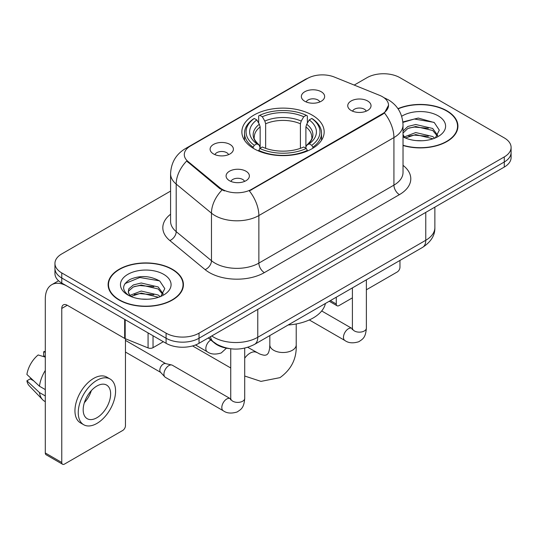 <?xml version="1.0" encoding="UTF-8"?>
<svg xmlns="http://www.w3.org/2000/svg" width="538" height="538" viewBox="0 0 538 538"><rect width="100%" height="100%" fill="white"/><g stroke="black" fill="none" stroke-linecap="round" stroke-linejoin="round"><path stroke-width="0.81" d="M312.121 115.078A41.15 23.759 0 0 0 267.278 109.927A41.15 23.759 0 0 0 241.871 131.877A41.15 23.759 0 0 0 253.929 148.676A41.15 23.759 0 0 0 298.772 153.828A41.15 23.759 0 0 0 324.172 131.877A41.15 23.759 0 0 0 312.121 115.078M213.519 153.942A11.648 6.725 180 0 1 211.205 152.039A11.648 6.725 180 0 1 215.066 143.68A11.648 6.725 180 0 1 229.988 144.433A11.648 6.725 180 0 1 232.302 152.039A11.648 6.725 180 0 1 213.519 153.942M228.569 154.635A6.987 4.035 0 0 0 226.693 152.671A6.987 4.035 0 0 0 219.813 151.649A6.987 4.035 0 0 0 214.938 154.635M304.764 101.258A11.648 6.725 180 0 1 302.457 99.355A11.648 6.725 180 0 1 306.31 91.003A11.648 6.725 180 0 1 321.233 91.749A11.648 6.725 180 0 1 323.546 99.355A11.648 6.725 180 0 1 304.764 101.258M319.814 101.958A6.987 4.035 0 0 0 317.945 99.994A6.987 4.035 0 0 0 311.058 98.972A6.987 4.035 0 0 0 306.183 101.958M229.497 180.721A11.648 6.725 180 0 1 227.184 178.824A11.648 6.725 180 0 1 231.044 170.465A11.648 6.725 180 0 1 245.967 171.212A11.648 6.725 180 0 1 248.274 178.824A11.648 6.725 180 0 1 229.497 180.721M244.548 181.42A6.987 4.035 0 0 0 242.672 179.457A6.987 4.035 0 0 0 235.785 178.434A6.987 4.035 0 0 0 230.916 181.42M351.159 110.485A11.648 6.725 180 0 1 348.846 108.582A11.648 6.725 180 0 1 352.706 100.223A11.648 6.725 180 0 1 367.629 100.976A11.648 6.725 180 0 1 369.936 108.582A11.648 6.725 180 0 1 351.159 110.485M366.21 111.178A6.987 4.035 0 0 0 364.334 109.214A6.987 4.035 0 0 0 357.447 108.192A6.987 4.035 0 0 0 352.578 111.178M379.599 95.34A20.962 12.105 180 0 1 382.397 96.692A20.962 12.105 180 0 1 388.537 105.253A20.962 12.105 180 0 1 382.397 113.814L251.73 189.248A20.962 12.105 180 0 1 219.733 187.634L188.078 161.534A20.962 12.105 180 0 1 184.292 154.594A20.962 12.105 180 0 1 190.432 146.033L307.541 78.42A20.962 12.105 180 0 1 334.387 77.062L379.599 95.34M229.275 348.584A23.295 13.45 180 0 1 214.541 343.083L208.307 337.945M403.023 145.495A37.66 21.742 0 0 0 457.932 126.174A37.66 21.742 0 0 0 446.903 110.801A37.66 21.742 0 0 0 397.952 108.663M172.395 269.289A37.66 21.742 0 0 0 131.359 264.575A37.66 21.742 0 0 0 108.111 284.663A37.66 21.742 0 0 0 119.14 300.036A37.66 21.742 0 0 0 160.183 304.743A37.66 21.742 0 0 0 183.424 284.663A37.66 21.742 0 0 0 172.395 269.289M108.501 286.619A37.66 21.742 0 0 0 108.373 287.198M388.537 105.253L384.428 112.96L382.397 114.433L249.37 190.936A27.176 15.689 60 0 1 258.865 215.556A31.056 17.929 180 0 1 214.944 215.556A31.056 17.929 180 0 1 211.468 213.162L176.195 184.083A31.056 17.929 180 0 1 170.58 173.794L170.58 221.347A31.056 17.929 0 0 0 176.195 231.629L211.468 260.715A31.056 17.929 0 0 0 214.944 263.109A31.056 17.929 0 0 0 258.865 263.109L393.924 185.133A31.056 17.929 0 0 0 403.023 172.449L403.023 124.903A31.056 17.929 180 0 1 393.924 137.587A27.176 15.689 -120 0 0 384.428 112.96M170.58 191.098L61.769 253.916A23.295 13.45 0 0 0 54.95 263.425L54.95 273.566A23.295 13.45 0 0 0 61.769 283.075L166.081 343.298L166.081 338.227A23.295 13.45 0 0 0 199.026 338.227L504.281 161.992A23.295 13.45 0 0 0 511.1 152.483A23.295 13.45 0 0 1 504.281 161.992L199.026 338.227A23.295 13.45 0 0 1 166.081 338.227L61.769 278.005L166.081 338.227L166.081 333.156A23.295 13.45 0 0 0 199.026 333.156L504.281 156.921A23.295 13.45 0 0 0 511.1 147.412A23.295 13.45 0 0 0 504.281 137.903L399.963 77.68A23.295 13.45 0 0 0 367.024 77.68L354.212 85.078M54.95 268.496A23.295 13.45 0 0 0 61.769 278.005A23.295 13.45 0 0 1 54.95 268.496M224.44 190.936L219.733 188.556L186.673 161.023A27.176 18.178 129.5 0 0 176.195 184.083L176.195 231.629A7.767 5.192 -50.5 0 1 169.833 240.54A38.823 22.414 180 0 1 170.58 214.238M54.95 263.425A23.295 13.45 0 0 0 61.769 272.934L166.081 333.156M183.169 287.198A37.66 21.742 0 0 0 183.041 286.619M457.677 128.71A37.66 21.742 0 0 0 457.549 128.131M166.081 343.298A23.295 13.45 0 0 0 199.026 343.298L504.281 167.062A23.295 13.45 0 0 0 511.1 157.553L511.1 147.412M403.023 145.247A37.27 21.52 0 0 0 457.549 126.174A37.27 21.52 0 0 0 446.634 110.962A37.27 21.52 0 0 0 398.1 108.884M416.069 140.586L421.92 140.754M404.435 136.867L415.74 132.556L432.686 136.524L434.738 138.172M405.477 137.957L415.74 134.574L433.05 138.791M403.023 134.352A17.546 10.128 0 0 0 405.632 138.091M403.023 131.023L407.871 126.457L415.74 124.507L432.686 128.474L437.724 135.435M403.023 133.034L407.871 128.474L415.74 126.524L432.686 130.485L437.327 135.959M403.023 136.867A25.313 14.613 0 0 0 438.174 136.511A25.313 14.613 0 0 0 438.174 115.838A25.313 14.613 0 0 0 401.678 116.262M435.336 137.923L439.304 130.135L434.287 122.577L418.295 118.051L402.868 121.938M404.61 137.654L403.023 135.784M402.908 122.402L414.354 119.019L433.944 122.348M408.779 128.078L414.354 127.069L428.342 128.266M408.779 136.127L414.354 135.119L428.342 136.316M330.393 300.601L336.277 303.997A3.88 2.239 120 0 0 337.084 305.772A3.88 2.239 120 0 0 339.021 305.584L352.403 297.857M366.378 289.787L397.219 271.986A3.88 2.239 120 0 0 399.963 267.231L399.963 260.432M336.277 303.997L336.277 297.205M119.416 299.874A37.27 21.52 0 0 0 160.035 304.542A37.27 21.52 0 0 0 183.041 284.663A37.27 21.52 0 0 0 172.12 269.444A37.27 21.52 0 0 0 131.507 264.783A37.27 21.52 0 0 0 108.501 284.663A37.27 21.52 0 0 0 119.416 299.874M141.561 299.067L147.412 299.242M129.927 295.355L141.232 291.045L158.179 295.012L160.23 296.653M130.969 296.438L141.232 293.055L158.542 297.279M130.102 296.135L128.293 291.885A17.546 10.128 0 0 0 131.124 296.579M128.293 291.885L128.824 288.819L133.363 284.945L141.232 282.995L158.179 286.956L163.216 293.923M128.333 292.134L128.824 290.829L133.363 286.956L141.232 285.005L158.179 288.973L162.819 294.447M160.828 296.404L164.796 288.624L159.779 281.065C150.163 275.705 140.317 275.133 130.243 279.35C121.985 284.454 121.46 289.814 128.683 295.429L128.77 295.49M163.666 274.326A25.313 14.613 0 0 0 127.869 274.326A25.313 14.613 0 0 0 127.869 294.992A25.313 14.613 0 0 0 163.666 294.992A25.313 14.613 0 0 0 163.666 274.326M124.984 283.6L139.846 277.5L159.436 280.836M134.271 286.566L139.846 285.55L153.834 286.754M134.271 294.616L139.846 293.607L153.834 294.804M253.19 148.239L253.19 147.204L254.292 145.3A36.961 21.338 0 0 1 254.292 118.461L256.834 119.927A33.39 19.274 0 0 0 256.834 143.834L259.343 145.26L260.15 148.253M260.15 147.029L260.15 126.961L259.343 124.251L256.834 119.927M258.677 123.108L258.677 115.919L259.78 115.287A36.961 21.338 0 0 1 306.27 115.287L303.728 116.759A33.39 19.274 0 0 0 262.322 116.759L264.831 121.084L265.644 123.787L265.644 148.333M300.406 148.333L300.406 123.787L301.219 121.084L303.728 116.759M288.16 324.986A42.704 24.654 0 0 0 325.416 303.472M258.677 150.371A38.514 22.233 0 0 0 307.373 150.371L306.27 148.468A36.961 21.338 0 0 1 259.78 148.468L258.677 151.03M307.373 151.03L307.373 150.371M254.292 118.461L253.19 119.093A38.514 22.233 0 0 0 244.514 133.148A38.514 22.233 0 0 0 253.19 147.204M306.27 115.287L307.373 115.919L307.373 123.108M259.78 148.468L262.322 147.002A33.39 19.274 0 0 0 303.728 147.002L306.27 148.468M256.834 143.834L254.292 145.3M262.322 116.759L259.78 115.287M259.343 124.251A29.866 17.243 0 0 0 259.343 145.26L259.484 145.347C255.241 141.245 253.512 138.461 254.299 136.995A28.729 16.584 0 0 1 260.15 126.961M312.86 147.204A38.514 22.233 0 0 0 321.536 133.148A38.514 22.233 0 0 0 312.86 119.093L311.758 118.461A36.961 21.338 0 0 1 311.758 145.3L312.86 147.204L312.86 148.239M311.758 145.3L309.216 143.834A33.39 19.274 0 0 0 309.216 119.927L311.758 118.461M309.216 119.927L306.707 124.251L305.893 126.961L305.893 147.029L306.707 145.26L309.216 143.834M305.893 126.961A28.729 16.584 0 0 1 311.751 136.995C312.531 138.474 310.803 141.259 306.566 145.347L306.707 145.26A29.866 17.243 0 0 0 306.707 124.251M305.893 148.253L305.893 147.029M244.716 348.133L244.716 398.362C243.922 408.214 241.085 409.27 237.177 411.96C231.407 413.742 226.767 413.339 223.257 410.75L165.388 377.34A6.987 4.035 -60 0 1 164.83 376.889A6.987 4.035 -60 0 1 163.942 374.145A6.987 4.035 -60 0 1 168.885 365.584A6.987 4.035 -60 0 1 171.703 364.979A6.987 4.035 -60 0 1 172.375 365.241L230.721 398.9M164.83 376.889L160.465 372.168A5.044 2.912 -60 0 1 159.826 370.184A5.044 2.912 -60 0 1 163.391 363.997A5.044 2.912 -60 0 1 165.428 363.56L171.703 364.979M153.041 335.773L153.041 347.662L163.337 341.717M124.668 319.39L67.263 286.243A31.056 17.929 -120 0 0 51.735 284.71A31.056 17.929 -120 0 0 45.3 298.926L45.3 452.976L61.769 462.485L61.769 308.435A7.767 4.486 60 0 1 63.376 304.878A7.767 4.486 60 0 1 67.263 305.261L124.668 338.409L124.668 319.39A3.88 2.239 0 0 0 125.186 319.639M61.769 462.485A3.88 2.239 120 0 0 62.576 464.26L46.107 454.751A3.88 2.239 -60 0 1 45.3 452.976M62.576 464.26A3.88 2.239 120 0 0 64.513 464.072L122.711 430.467A3.88 2.239 120 0 0 125.455 425.713L125.455 338.765M153.041 347.662A3.88 2.239 180 0 1 148.071 347.911L125.186 338.658A3.88 2.239 180 0 1 124.668 338.409M96.907 417.73A19.408 11.204 120 0 0 109.591 400.622A19.408 11.204 120 0 0 106.611 385.067A19.408 11.204 120 0 0 96.907 386.028A19.408 11.204 120 0 0 84.224 403.137A19.408 11.204 120 0 0 87.203 418.692A19.408 11.204 120 0 0 96.907 417.73M84.365 402.68A19.408 11.204 120 0 0 91.332 390.615M45.3 352.289L43.652 351.785L43.652 355.685L45.3 356.64M110.108 379.014L106.813 377.118A26.396 15.239 120 0 0 93.612 378.422A26.396 15.239 120 0 0 76.369 401.684A26.396 15.239 120 0 0 80.418 422.841L83.706 424.738A26.396 15.239 120 0 0 96.907 423.433A26.396 15.239 120 0 0 114.15 400.171A26.396 15.239 120 0 0 110.108 379.014A26.396 15.239 120 0 0 96.907 380.326A26.396 15.239 120 0 0 79.664 403.587A26.396 15.239 120 0 0 83.706 424.738M45.3 370.44A25.622 14.795 120 0 0 39.469 386.223L26.9 374.468A20.188 11.654 120 0 1 38.164 354.959L45.3 357.124M45.3 389.593L39.469 386.223M33.699 380.83L30.276 378.853L26.9 380.803L39.469 392.565L45.3 395.934M39.469 392.565A25.622 14.795 120 0 0 42.63 399.721A25.622 14.795 120 0 0 44.567 401.247L45.3 401.671M45.3 351.327A20.188 11.654 120 0 0 43.652 351.785M26.9 380.803A20.188 11.654 120 0 0 29.287 385.827L42.63 399.721M188.078 161.534L188.078 162.456M219.733 187.634L219.733 188.556M251.73 189.248L251.73 189.874M382.397 113.814L382.397 114.433M264.36 272.618A7.767 4.486 60 0 1 258.865 263.109L258.865 215.556L393.924 137.587L393.924 185.133A7.767 4.486 60 0 0 399.418 194.642L264.36 272.618A38.823 22.414 180 0 1 209.457 272.618A38.823 22.414 180 0 1 205.106 269.625L169.833 240.54M403.023 124.903C402.498 113.74 397.589 105.367 388.295 99.786L384.374 97.876A27.176 12.724 112 0 0 384.011 97.741M188.118 147.62A27.176 15.689 -120 0 0 185.301 148.676C176.013 154.258 171.104 162.631 170.58 173.794M185.301 148.676L305.261 79.422A27.176 15.689 60 0 1 307.319 78.548M222.053 189.995A27.176 18.178 129.5 0 0 211.468 213.162L211.468 260.715A7.767 5.192 -50.5 0 1 205.106 269.625M403.023 165.341A38.823 22.414 180 0 1 399.418 194.642M199.026 333.156L199.026 343.298M504.281 156.921L504.281 167.062M61.769 272.934L61.769 283.075M211.764 335.947A31.056 17.929 0 0 0 213.848 337.279A31.056 17.929 0 0 0 257.769 337.279L425.766 240.284A31.056 17.929 0 0 0 434.865 227.608C435.094 235.314 430.985 241.905 422.552 247.393L254.555 344.387A15.528 8.964 60 0 0 257.769 337.279L257.769 309.384M425.766 212.389L425.766 240.284A15.528 8.964 60 0 1 422.552 247.393M210.506 336.674A15.528 10.383 129.5 0 0 213.209 341.724L208.495 337.83M296.223 323.957L296.223 344.885A13.201 7.619 180 0 1 292.356 350.278A13.201 7.619 180 0 1 273.694 350.278A13.201 7.619 180 0 1 269.827 344.885L269.632 348.14C269.141 351.106 268.529 352.982 267.803 353.775L266.774 354.784L265.389 355.174C264.34 355.403 262.409 354.993 259.598 353.937L247.762 347.326M244.716 358.187A13.201 7.619 -60 0 1 250.083 353.13A13.201 7.619 -60 0 1 256.68 352.477M300.406 123.787A28.729 16.584 0 0 0 265.644 123.787M301.219 121.084A29.866 17.243 0 0 0 264.831 121.084M366.378 279.827L366.378 328.119A6.987 4.035 180 0 1 364.011 331.146A6.987 4.035 180 0 1 354.448 330.971A6.987 4.035 180 0 1 352.403 328.119L352.182 329.626M366.378 328.119C365.584 337.972 362.746 339.027 358.839 341.717C353.069 343.5 348.429 343.103 344.919 340.514A6.987 4.035 -60 0 1 343.849 334.912A6.987 4.035 -60 0 1 348.409 328.752A6.987 4.035 -60 0 1 348.725 328.584A6.987 4.035 -60 0 1 351.906 328.409L352.383 328.657M244.716 398.362A6.987 4.035 180 0 1 242.349 401.388A6.987 4.035 180 0 1 232.786 401.214A6.987 4.035 180 0 1 230.741 398.362L230.52 399.868M223.257 410.75A6.987 4.035 -60 0 1 222.187 405.154A6.987 4.035 -60 0 1 226.747 398.994A6.987 4.035 -60 0 1 227.063 398.826A6.987 4.035 -60 0 1 230.244 398.651M195.509 344.966L207.278 351.765A6.987 4.035 -60 0 1 206.209 346.163A6.987 4.035 -60 0 1 210.775 340.003A6.987 4.035 -60 0 1 210.795 339.996M61.769 308.435L67.263 305.261M125.186 319.686L125.186 338.658M148.071 347.911L148.071 332.901M305.261 79.422L310.238 77.102M384.374 97.876L383.964 97.708M254.555 344.387C242.06 350.668 229.558 350.668 217.063 344.387L213.209 341.724M434.865 227.608L434.865 207.137M457.549 129.288L457.549 126.174M337.084 305.772L329.256 301.26M183.041 287.776L183.041 284.663M108.501 287.776L108.501 284.663M296.223 344.885C296.788 358.55 291.374 369.465 279.975 377.642L260.97 381.381L244.716 376.028M230.741 367.979L192.557 345.934M244.514 140.25L244.514 133.148M321.536 140.25L321.536 133.148M269.827 335.571L269.827 344.885M344.919 340.514L309.296 319.949M352.403 287.891L352.403 328.119M351.906 328.409L321.697 310.964M125.455 352.047L160.647 372.363M230.741 348.785L230.741 398.362M125.455 340.393L165.691 363.621M207.278 351.765C210.721 354.34 215.361 354.744 221.205 352.968L226.464 348.167M51.735 284.71L58.561 280.762"/></g></svg>

